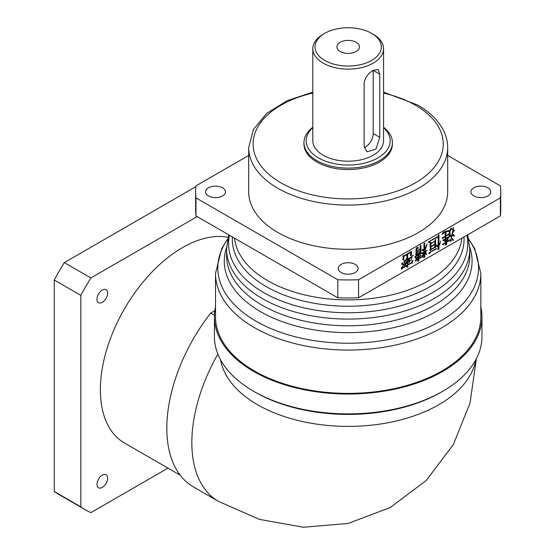 <?xml version="1.0" encoding="UTF-8"?>
<svg xmlns="http://www.w3.org/2000/svg" width="555" height="555" viewBox="0 0 555 555"><rect width="100%" height="100%" fill="white"/><g stroke="black" fill="none" stroke-linecap="round" stroke-linejoin="round"><path stroke-width="0.83" d="M102.307 302.295A7.52 4.343 120 0 0 107.219 295.669A7.52 4.343 120 0 0 106.067 289.648A7.52 4.343 120 0 0 102.307 290.015A7.52 4.343 120 0 0 97.396 296.641A7.52 4.343 120 0 0 98.547 302.662A7.52 4.343 120 0 0 102.307 302.295M102.307 487.394A7.52 4.343 120 0 0 107.219 480.769A7.52 4.343 120 0 0 106.067 474.747A7.52 4.343 120 0 0 102.307 475.115A7.52 4.343 120 0 0 97.396 481.74A7.52 4.343 120 0 0 98.547 487.769A7.52 4.343 120 0 0 102.307 487.394M180.16 475.142L124.417 442.959A116.078 67.016 -60 0 1 106.622 349.941A116.078 67.016 -60 0 1 182.456 247.648A116.078 67.016 -60 0 1 227.987 237.283M168.005 468.122L90.874 512.654A193.466 111.701 -60 0 1 85.727 509.976A193.466 111.701 -60 0 1 80.836 506.854L80.836 295.35A193.466 111.701 -60 0 1 90.874 277.958L197.157 216.596M80.836 506.854L54.258 491.508L54.258 280.004L80.836 295.35M90.874 277.958L64.297 262.612L195.887 186.64M64.297 262.612A193.466 111.701 120 0 0 54.258 280.004M85.727 509.976L59.149 494.63A193.466 111.701 -60 0 1 54.258 491.508M476.329 358.814L470.016 403.124L453.31 444.631L426.233 480.457L390.248 507.52L348.151 523.455L303.425 527.25L259.4 519.369L218.399 501.331L193.383 486.888A128.24 74.037 -60 0 1 210.761 313.089L214.827 310.745M214.417 316.794L214.417 336.649A133.769 77.228 0 0 0 253.593 391.261L253.593 391.261A133.769 77.228 0 0 0 442.772 391.261A133.769 77.228 0 0 0 481.948 336.649L481.948 316.794A133.769 77.228 180 0 1 399.371 388.146A133.769 77.228 180 0 1 253.593 371.406A133.769 77.228 180 0 1 214.417 316.794A133.769 77.228 180 0 1 215.52 306.887M255.154 392.163L253.593 391.261L255.154 392.163A131.556 75.952 180 0 0 441.211 392.163L442.772 391.261M480.845 306.887A133.769 77.228 180 0 1 481.948 316.794M215.52 273.469L215.52 316.794A132.666 76.59 0 0 0 254.377 370.955A132.666 76.59 0 0 0 398.948 387.556A132.666 76.59 0 0 0 480.845 316.794L480.845 273.469A132.666 76.59 180 0 1 398.948 344.232A132.666 76.59 180 0 1 254.377 327.623A132.666 76.59 180 0 1 215.52 273.469L221.681 248.605L227.557 239.184M248.689 155.435L195.977 185.87A152.563 88.078 0 0 0 195.624 191.863L195.624 209.922A152.563 88.078 0 0 0 195.977 215.916L337.794 297.792A152.563 88.078 0 0 0 358.572 297.792L500.388 215.916A152.563 88.078 0 0 0 500.742 209.922L500.742 191.863A152.563 88.078 0 0 0 500.388 185.87L447.677 155.435M222.555 187.805A9.948 5.744 0 0 0 211.712 186.556A9.948 5.744 0 0 0 205.572 191.863A9.948 5.744 0 0 0 208.486 195.929A9.948 5.744 0 0 0 219.329 197.171A9.948 5.744 0 0 0 225.469 191.863A9.948 5.744 0 0 0 222.555 187.805M355.221 264.395A9.948 5.744 0 0 0 344.377 263.153A9.948 5.744 0 0 0 338.231 268.46A9.948 5.744 0 0 0 341.145 272.519A9.948 5.744 0 0 0 351.988 273.768A9.948 5.744 0 0 0 358.135 268.46A9.948 5.744 0 0 0 355.221 264.395M487.88 187.805A9.948 5.744 0 0 0 477.036 186.556A9.948 5.744 0 0 0 470.897 191.863A9.948 5.744 0 0 0 473.81 195.929A9.948 5.744 0 0 0 484.654 197.171A9.948 5.744 0 0 0 490.793 191.863A9.948 5.744 0 0 0 487.88 187.805M407.641 258.401L406.35 258.464L406.884 257.721L406.884 254.683L403.769 256.479L403.825 259.796L402.646 259.796L403.076 259.116L403.02 256.042L403.769 255.362L403.769 256.105L410.971 251.519L411.664 251.859L411.345 255.39L410.11 255.487L410.589 254.835L410.589 252.539L407.585 254.28L407.641 258.401L406.76 257.895M406.933 263.389L408.286 264.166L407.21 262.557L408.39 263.979L407.19 263.896L407.564 262.238M408.764 258.928L405.33 260.788L404.526 263.174L403.88 261.627L405.49 260.011L409.521 258.124L413.385 255.085L409.569 258.713L409.625 262.217L408.334 262.335L408.875 261.592L408.875 259.483L404.685 265.998L403.88 265.346L408.764 258.928L408.098 258.505M403.929 261.502L404.248 261.689L403.88 261.627M410.756 260.697L411.983 257.478L410.762 260.51M411.664 262.522C412.212 259.06 413.218 260.69 411.935 263.424L411.664 262.897L407.37 265.373L407.904 267.177L406.829 266.997L406.94 265.623L402.535 268.169L402 269.099L401.085 268.447L403.02 265.9L402.486 267.822L411.664 262.522L412.906 260.177M424.714 257.409L423.479 257.499L423.964 256.729L423.964 252.511L422.619 253.968L421.758 253.406L423.964 252.136L423.964 251.02L422.466 250.846L422.75 249.257L423.964 250.714L423.909 243.923L424.714 242.965L424.658 249.5L427.079 243.895L424.818 251.644L426.594 250.43L427.079 250.714L424.658 252.109L424.714 257.409L423.847 256.909M425.345 253.926L426.594 254.648L425.519 252.546L426.698 254.461L425.768 254.273L425.865 252.275M421.543 257.256L418.81 258.838L418.858 260.975L417.679 261.1L418.109 259.24L416.5 260.17L415.91 261.19L415.05 260.635L418.109 258.866L418.109 257.319L416.285 258.991L415.48 258.464L418.109 256.944L418.109 255.335L416.125 256.479L415.529 257.499L414.675 256.944L421.439 252.851L421.918 253.129L418.81 254.925L418.81 256.542L420.683 255.272L421.169 255.55L418.81 256.909L418.81 258.464L421.065 256.972L421.543 257.256L421.065 256.972M430.187 249.535L430.139 243.305L430.944 242.403L430.944 243.333L434.808 241.099L435.613 239.399L435.613 247.579L434.808 247.488L431.048 249.66L430.569 250.555L429.709 250.187L430.187 249.535M430.402 252.449L429.709 253.656L428.689 253.066L436.098 248.605L436.584 248.883L430.083 252.261M453.497 240.169L451.805 240.162L452.207 238.477L453.497 240.169L451.597 239.482M454.566 235.958L452.866 235.93L453.213 234.266L454.566 235.958L452.616 235.285M454.517 230.221L454.517 230.471C452.547 232.42 451.492 235.091 451.347 238.497L453.248 227.39L453.366 230.304L454.517 230.221M450.056 230.935L450.056 235.896L451.132 235.084L451.617 235.369L449.793 236.978L448.981 236.763L449.363 231.338C447.108 231.213 444.652 232.254 442.002 234.467L442.862 232.795C445.922 229.43 449.411 232.788 451.187 228.112L451.937 228.487L450.056 230.935L449.675 230.713M450.972 241.196L449.952 241.036L450.056 238.941L450.972 241.196L449.377 240.329M447.052 241.661L448.717 240.516L449.196 240.794L446.942 242.091L446.407 244.949L445.228 244.887L446.192 242.528L443.938 243.832L443.237 244.977L442.328 244.387L446.296 242.091L447.483 237.942L445.873 238.872L445.922 241.564L444.687 241.723L445.172 239.274L443.507 240.919L442.647 240.357L445.172 238.9L445.172 236.603L443.667 237.478L442.973 238.622L442.162 237.97L445.172 236.236L445.117 233.35L445.922 232.517L445.873 235.833L448.662 234.037L449.148 234.314L445.873 236.201L445.873 238.497L447.961 236.853L448.606 237.29L447.052 241.661L446.511 241.349M337.794 297.792L337.794 279.741A152.563 88.078 0 0 0 358.572 279.741L358.572 297.792M500.388 215.916L500.388 197.864A152.563 88.078 0 0 0 500.742 191.863M358.572 279.741L500.388 197.864M430.298 241.286L429.494 242.681L428.363 242.029L436.958 236.888L437.437 237.165L429.979 241.099M439.692 244.852L440.608 241.03L439.678 244.595M436.487 245.816L438.193 246.711L436.612 245.365L438.193 246.469L438.138 235.584L438.943 234.744L438.943 249.32L437.652 249.382L438.193 248.571L438.193 246.711L436.75 246.545L436.993 244.922M417.034 247.273L418.539 247.891L416.715 249.133L416.715 250.867L420.204 248.855L420.204 245.879L420.954 245.067L420.954 252.698L420.149 252.601L416.819 254.523L416.34 255.362L415.584 254.925L416.014 254.37L416.014 249.472L417.034 247.273L417.311 247.648L416.895 247.412M421.71 256.909L423.749 253.441L422.674 257.159L421.71 256.909M403.825 264.506L402.042 264.562L402.354 262.758L403.825 264.506L402.264 263.604L401.716 263.861M277.826 232.483A99.498 57.442 0 0 0 386.259 244.935A99.498 57.442 0 0 0 447.677 191.863L447.677 147.637A99.498 57.442 180 0 1 386.259 200.709A99.498 57.442 180 0 1 277.826 188.256A99.498 57.442 180 0 1 248.689 147.637L248.689 191.863A99.498 57.442 0 0 0 277.826 232.483M195.624 191.863A152.563 88.078 0 0 0 195.977 197.864L337.794 279.741M195.977 197.864L195.977 215.916M303.96 142.579L303.96 144.022A44.22 25.53 0 0 0 316.912 162.074A44.22 25.53 0 0 0 365.107 167.61A44.22 25.53 0 0 0 392.406 144.022L392.406 142.579A44.22 25.53 180 0 1 365.107 166.167A44.22 25.53 180 0 1 316.912 160.631A44.22 25.53 180 0 1 303.96 142.579A44.22 25.53 180 0 1 312.805 127.261M383.56 127.261A44.22 25.53 180 0 1 392.406 142.579M312.805 127.692A42.007 24.253 0 0 0 318.48 157.925A42.007 24.253 0 0 0 374.514 159.673A42.007 24.253 0 0 0 383.56 127.692M312.805 48.701L312.805 140.776A35.374 20.424 0 0 0 323.17 155.22A35.374 20.424 0 0 0 361.721 159.646A35.374 20.424 0 0 0 383.56 140.776L383.56 48.701A35.374 20.424 180 0 1 361.721 67.571A35.374 20.424 180 0 1 323.17 63.145A35.374 20.424 180 0 1 312.805 48.701A35.374 20.424 180 0 1 323.17 34.264L324.731 33.355A33.168 19.148 0 0 0 324.731 60.44A33.168 19.148 0 0 0 371.635 60.44A33.168 19.148 0 0 0 371.635 33.355L373.196 34.264A35.374 20.424 180 0 1 383.56 48.701M379.766 74.155L378.108 69.465L373.196 70.367C368.041 73.406 365.017 77.672 364.129 83.181L364.129 146.367L367.049 151.799L376.012 149.08L379.766 137.342L379.766 74.155L373.196 70.367L373.196 133.554L379.766 137.342M340.208 51.504A11.273 6.507 0 0 0 352.501 52.912A11.273 6.507 0 0 0 359.46 46.897A11.273 6.507 0 0 0 356.157 42.298A11.273 6.507 0 0 0 343.864 40.883A11.273 6.507 0 0 0 336.906 46.897A11.273 6.507 0 0 0 340.208 51.504M373.196 34.264L371.635 33.355A33.168 19.148 0 0 0 324.731 33.355M210.761 313.089L214.445 315.219M364.24 147.658A11.058 6.382 120 0 0 373.196 133.554M449.196 240.794L448.717 240.516M446.942 242.091L446.393 241.772M446.407 244.949L445.568 244.464M445.873 238.872L445.172 238.47M445.922 241.564L445.089 241.085M445.873 235.833L445.172 235.424M449.148 234.314L448.662 234.037M445.873 236.201L445.172 235.799M445.873 238.497L445.172 238.095M448.606 237.29L447.94 236.902M448.128 237.88L447.531 237.54M450.813 241.411L449.501 240.655M450.056 235.896L449.363 235.493M451.617 235.369L451.132 235.084M450.112 236.236L449.363 235.799M449.793 236.978L449.099 236.583M449.363 231.338L447.975 230.533M454.462 236.201L452.901 235.299M453.331 240.391L451.77 239.489M436.584 248.883L436.098 248.605M430.944 243.333L430.396 243.014M435.613 247.579L434.808 247.114L434.808 244.637L430.944 246.871L430.944 249.348L434.808 247.114M431.048 249.66L430.187 249.16M430.569 250.555L429.771 250.097M430.187 246.434L430.944 246.871M430.187 248.917L430.944 249.348M434.489 241.286L430.944 243.707L430.944 246.496L434.808 244.262L434.808 241.474M430.174 243.263L430.944 243.707M430.187 246.059L430.944 246.496M437.437 237.165L436.958 236.888M438.943 249.32L438.041 248.8M438.193 246.469L436.563 245.504M418.858 260.975L418.026 260.496M418.81 258.838L418.109 258.429M421.918 253.129L421.439 252.851M418.81 256.542L418.109 256.139M421.169 255.55L420.704 255.279M418.81 256.909L418.109 256.507M418.81 258.464L418.109 258.061M420.954 252.698L420.149 252.234M416.819 254.523L416.014 254.058M416.715 249.133L416.077 248.765M416.715 250.867L416.014 250.465M419.878 250.777L416.715 252.976L416.715 254.218L420.204 252.199L420.204 250.957M416.014 252.574L416.715 252.976M416.014 253.815L416.715 254.218M419.878 249.035L416.715 251.242L416.715 252.601L420.204 250.589L420.204 249.223M416.014 250.839L416.715 251.242M416.014 252.199L416.715 252.601M422.674 257.159L421.904 256.715M426.698 254.461L425.227 253.614M423.964 251.02L422.202 250.125M423.722 250.576L422.279 249.743M424.658 249.5L423.964 249.098M424.818 251.644L423.964 251.144M427.079 250.714L426.594 250.43M424.658 252.109L423.964 251.706M408.015 266.99L406.662 266.206M407.904 267.177L406.607 266.421M402.535 268.169L401.855 267.774M402.486 267.822L402.021 267.559M409.625 262.217L408.778 261.724M408.875 259.483L408.48 259.261M408.709 258.894L408.071 258.526M405.33 260.788L404.775 260.468M409.569 258.713L408.66 258.186M408.39 263.979L406.968 263.16M401.869 263.334L402.264 263.604M403.721 264.756L402.153 263.854M403.769 256.479L403.02 256.042M403.825 259.796L402.958 259.296M403.769 256.105L403.27 255.82M411.29 252.386L410.672 252.032M411.345 255.39L410.527 254.925M475.76 359.876A128.24 74.037 180 0 1 391.178 422.112A128.24 74.037 180 0 1 257.506 404.713A128.24 74.037 180 0 1 220.606 359.876M227.495 239.496A130.369 75.272 0 0 0 255.994 321.185A130.369 75.272 0 0 0 420.35 330.648A130.369 75.272 0 0 0 468.871 239.496M469.766 247.322A123.897 71.533 180 0 1 406.447 324.224A123.897 71.533 180 0 1 260.572 311.674A123.897 71.533 180 0 1 226.6 247.322M226.572 248.869L226.572 255.591A121.607 70.207 0 0 0 262.196 305.236A121.607 70.207 0 0 0 394.723 320.457A121.607 70.207 0 0 0 469.794 255.591L469.794 248.869A121.607 70.207 180 0 1 394.723 313.735A121.607 70.207 180 0 1 262.196 298.514A121.607 70.207 180 0 1 226.572 248.869L228.667 234.793M229.472 235.258A119.609 69.056 0 0 0 263.604 292.527A119.609 69.056 0 0 0 400.634 305.756A119.609 69.056 0 0 0 466.894 235.258M463.973 236.943A115.87 66.898 180 0 1 394.425 300.664A115.87 66.898 180 0 1 266.254 286.63A115.87 66.898 180 0 1 232.392 236.943M234.529 238.178A113.872 65.74 0 0 0 267.663 280.643A113.872 65.74 0 0 0 388.521 295.635A113.872 65.74 0 0 0 461.836 238.178M312.805 93.073A95.078 54.889 0 0 0 280.955 182.838A95.078 54.889 0 0 0 415.411 182.838A95.078 54.889 0 0 0 415.411 105.207A95.078 54.889 0 0 0 383.56 93.073M218.399 501.331A128.24 74.037 -60 0 1 217.886 354.139M438.887 238.435L438.186 238.033M438.887 246.371L438.193 245.969M424.658 254.648L423.964 254.245M407.96 259.268L407.37 258.928M409.569 259.948L408.875 259.546M480.845 273.469L474.685 248.605L468.808 239.184M469.794 248.869L467.698 234.793M447.677 147.637C447.663 141.532 446.171 135.621 443.209 129.898C438.055 120.171 429.528 111.867 417.624 104.992L383.56 92.151M312.805 92.151L287.081 100.691L266.671 113.421L253.378 129.475L248.689 147.637M452.471 229.784L453.366 230.304M423.826 250.638L422.258 249.736"/></g></svg>
